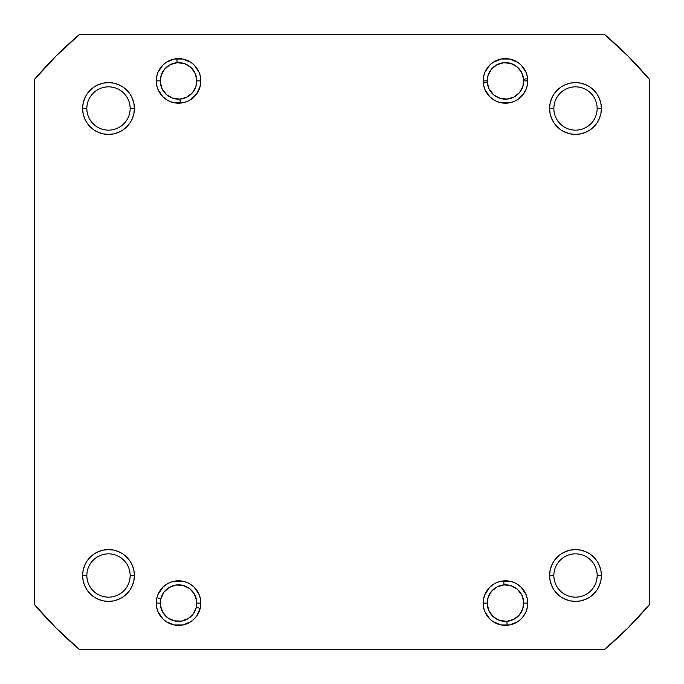 <?xml version="1.0" encoding="UTF-8"?>
<svg xmlns="http://www.w3.org/2000/svg" width="684" height="684" viewBox="0 0 684 684"><rect width="100%" height="100%" fill="white"/><g stroke="black" fill="none" stroke-linecap="round" stroke-linejoin="round"><path stroke-width="1.03" d="M601.398 575.5L600.903 580.554L601.398 575.5A25.898 25.898 0 0 1 575.5 601.398A25.898 25.898 0 0 1 549.603 575.5L553.852 575.5A21.649 21.649 0 0 0 575.5 597.158A21.649 21.649 0 0 0 597.158 575.5A21.649 21.649 0 0 0 575.5 553.852A21.649 21.649 0 0 0 553.852 575.5L549.603 575.5A25.898 25.898 0 0 1 575.5 549.603A25.898 25.898 0 0 1 601.398 575.5L597.158 575.5A21.649 21.649 0 0 1 575.5 597.158A21.649 21.649 0 0 1 553.852 575.5A21.649 21.649 0 0 1 575.5 553.852A21.649 21.649 0 0 1 597.158 575.5L601.398 575.5L600.903 570.447L599.432 565.591L597.038 561.119L593.815 557.195L589.89 553.972L585.41 551.578L580.554 550.107L575.5 549.603L570.447 550.107L565.591 551.578L561.119 553.972L557.195 557.195L553.972 561.119L551.578 565.591L550.107 570.447L549.603 575.5L550.107 580.554L551.578 585.41L553.972 589.89L557.195 593.815L561.119 597.038L565.591 599.432L570.447 600.903L575.5 601.398L580.554 600.903L585.41 599.432L589.89 597.038L593.815 593.815L597.038 589.89L599.432 585.41L600.903 580.554L601.398 575.5L600.903 580.554L599.432 585.41L597.038 589.89L593.815 593.815L589.89 597.038L585.41 599.432L580.554 600.903L575.5 601.398M527.313 598.748L527.74 603.1L523.705 603.1L527.74 603.1L527.313 598.748L526.047 594.567L521.217 587.342L517.839 584.563L513.983 582.503L509.802 581.238L501.107 581.238L496.926 582.503L493.07 584.563L489.693 587.342L484.862 594.567L483.588 598.748L483.161 603.1A22.29 22.29 0 0 1 505.45 580.81A22.29 22.29 0 0 1 527.74 603.1L527.313 607.452L527.74 603.1A22.29 22.29 0 0 1 505.45 625.39A22.29 22.29 0 0 1 483.161 603.1L483.588 607.452L484.862 611.633L489.693 618.858L493.07 621.628L501.107 624.962L509.802 624.962L517.839 621.628L521.217 618.858L523.987 615.48L526.047 611.633L527.313 607.452M483.588 607.452L483.161 603.1L487.196 603.1L483.161 603.1L483.588 598.748M200.412 598.748L200.839 603.1L196.804 603.1L200.839 603.1L200.412 598.748L199.138 594.567L194.307 587.342L190.93 584.563L187.074 582.503L182.893 581.238L174.198 581.238L170.017 582.503L166.161 584.563L162.783 587.342L157.953 594.567L156.687 598.748L156.26 603.1A22.29 22.29 0 0 1 178.55 580.81A22.29 22.29 0 0 1 200.839 603.1L200.412 607.452L200.839 603.1A22.29 22.29 0 0 1 178.55 625.39A22.29 22.29 0 0 1 156.26 603.1L156.687 607.452L157.953 611.633L162.783 618.858L166.161 621.628L174.198 624.962L182.893 624.962L190.93 621.628L194.307 618.858L197.077 615.48L200.412 607.452M156.687 607.452L156.26 603.1L160.295 603.1L156.26 603.1L156.687 598.748M130.148 575.5A21.649 21.649 0 0 0 108.499 553.852A21.649 21.649 0 0 0 86.842 575.5L82.602 575.5A25.898 25.898 0 0 1 108.499 549.603A25.898 25.898 0 0 1 134.397 575.5L130.148 575.5A21.649 21.649 0 0 1 108.499 597.158A21.649 21.649 0 0 1 86.842 575.5A21.649 21.649 0 0 1 108.499 553.852A21.649 21.649 0 0 1 130.148 575.5L134.397 575.5L133.893 570.447L132.422 565.591L130.028 561.119L126.805 557.195L122.881 553.972L118.409 551.578L113.553 550.107L108.499 549.603L103.446 550.107L98.59 551.578L94.11 553.972L90.185 557.195L86.962 561.119L84.568 565.591L83.097 570.447L82.602 575.5L83.097 580.554L84.568 585.41L86.962 589.89L90.185 593.815L94.11 597.038L98.59 599.432L103.446 600.903L108.499 601.398L113.553 600.903L118.409 599.432L122.881 597.038L126.805 593.815L130.028 589.89L132.422 585.41L133.893 580.554L134.397 575.5A25.898 25.898 0 0 1 108.499 601.398A25.898 25.898 0 0 1 82.602 575.5L86.842 575.5A21.649 21.649 0 0 0 108.499 597.158A21.649 21.649 0 0 0 130.148 575.5M82.602 108.499L83.097 103.446L82.602 108.499L86.842 108.499A21.649 21.649 0 0 0 108.499 130.148A21.649 21.649 0 0 0 130.148 108.499A21.649 21.649 0 0 0 108.499 86.842A21.649 21.649 0 0 0 86.842 108.499L82.602 108.499A25.898 25.898 0 0 1 108.499 82.602A25.898 25.898 0 0 1 134.397 108.499L130.148 108.499A21.649 21.649 0 0 1 108.499 130.148A21.649 21.649 0 0 1 86.842 108.499A21.649 21.649 0 0 1 108.499 86.842A21.649 21.649 0 0 1 130.148 108.499L134.397 108.499L133.893 103.446L132.422 98.59L130.028 94.11L126.805 90.185L122.881 86.962L118.409 84.568L113.553 83.097L108.499 82.602L103.446 83.097L98.59 84.568L94.11 86.962L90.185 90.185L86.962 94.11L84.568 98.59L83.097 103.446L82.602 108.499L83.097 113.553L84.568 118.409L86.962 122.881L90.185 126.805L94.11 130.028L98.59 132.422L103.446 133.893L108.499 134.397L113.553 133.893L118.409 132.422L122.881 130.028L126.805 126.805L130.028 122.881L132.422 118.409L133.893 113.553L134.397 108.499A25.898 25.898 0 0 1 108.499 134.397A25.898 25.898 0 0 1 82.602 108.499L83.097 103.446L84.568 98.59L86.962 94.11L90.185 90.185L94.11 86.962L98.59 84.568L103.446 83.097L108.499 82.602M200.412 76.548L200.839 80.9L196.804 80.9L200.839 80.9L200.412 76.548L199.138 72.367L194.307 65.142L190.93 62.372L182.893 59.038L174.198 59.038L166.161 62.372L162.783 65.142L157.953 72.367L156.687 76.548L156.26 80.9A22.29 22.29 0 0 1 178.55 58.61A22.29 22.29 0 0 1 200.839 80.9L200.412 85.252L200.839 80.9A22.29 22.29 0 0 1 178.55 103.19A22.29 22.29 0 0 1 156.26 80.9L156.687 85.252L157.953 89.433L162.783 96.658L166.161 99.436L170.017 101.497L174.198 102.762L182.893 102.762L187.074 101.497L190.93 99.436L197.077 93.28L200.412 85.252M156.687 85.252L156.26 80.9L160.295 80.9L156.26 80.9L156.687 76.548M527.313 76.548L527.74 80.9L523.705 80.9L527.74 80.9L527.313 76.548L526.047 72.367L521.217 65.142L517.839 62.372L509.802 59.038L501.107 59.038L493.07 62.372L489.693 65.142L484.862 72.367L483.588 76.548L483.161 80.9A22.29 22.29 0 0 1 505.45 58.61A22.29 22.29 0 0 1 527.74 80.9L527.313 85.252L527.74 80.9A22.29 22.29 0 0 1 505.45 103.19A22.29 22.29 0 0 1 483.161 80.9L483.588 85.252L484.862 89.433L489.693 96.658L493.07 99.436L496.926 101.497L501.107 102.762L509.802 102.762L513.983 101.497L517.839 99.436L523.987 93.28L526.047 89.433L527.313 85.252M483.588 85.252L483.161 80.9L487.196 80.9L483.161 80.9L483.588 76.548M597.158 108.499A21.649 21.649 0 0 0 575.5 86.842A21.649 21.649 0 0 0 553.852 108.499L549.603 108.499A25.898 25.898 0 0 1 575.5 82.602A25.898 25.898 0 0 1 601.398 108.499L597.158 108.499A21.649 21.649 0 0 1 575.5 130.148A21.649 21.649 0 0 1 553.852 108.499A21.649 21.649 0 0 1 575.5 86.842A21.649 21.649 0 0 1 597.158 108.499L601.398 108.499L600.903 103.446L599.432 98.59L597.038 94.11L593.815 90.185L589.89 86.962L585.41 84.568L580.554 83.097L575.5 82.602L570.447 83.097L565.591 84.568L561.119 86.962L557.195 90.185L553.972 94.11L551.578 98.59L550.107 103.446L549.603 108.499L550.107 113.553L551.578 118.409L553.972 122.881L557.195 126.805L561.119 130.028L565.591 132.422L570.447 133.893L575.5 134.397L580.554 133.893L585.41 132.422L589.89 130.028L593.815 126.805L597.038 122.881L599.432 118.409L600.903 113.553L601.398 108.499A25.898 25.898 0 0 1 575.5 134.397A25.898 25.898 0 0 1 549.603 108.499L553.852 108.499A21.649 21.649 0 0 0 575.5 130.148A21.649 21.649 0 0 0 597.158 108.499M604.271 649.8L79.729 649.8L56.054 627.946L34.2 604.271L34.2 79.729L56.054 56.054L79.729 34.2L604.271 34.2L627.946 56.054L649.8 79.729L649.8 604.271L627.946 627.946L604.271 649.8L79.729 649.8A404.389 404.389 0 0 1 34.2 604.271L34.2 79.729A404.389 404.389 0 0 1 79.729 34.2L604.271 34.2A404.389 404.389 0 0 1 649.8 79.729L649.8 604.271A404.389 404.389 0 0 1 604.271 649.8M199.138 89.433L197.077 93.28M194.307 96.658L190.93 99.436L187.074 101.497M166.161 62.372L170.017 60.312M130.028 122.881L126.805 126.805L130.028 122.881L126.805 126.805L122.881 130.028M94.11 130.028L90.185 126.805L94.11 130.028L90.185 126.805L86.962 122.881L84.568 118.409M126.805 90.185L122.881 86.962L118.409 84.568L122.881 86.962L126.805 90.185L130.028 94.11M496.926 101.497L493.07 99.436L489.693 96.658M484.862 72.367L486.923 68.52M493.07 62.372L496.926 60.312M593.815 126.805L597.038 122.881L599.432 118.409L597.038 122.881L593.815 126.805L589.89 130.028M561.119 130.028L557.195 126.805L561.119 130.028L557.195 126.805L553.972 122.881M553.972 94.11L557.195 90.185L553.972 94.11L557.195 90.185L561.119 86.962L565.591 84.568M575.5 82.602L580.554 83.097L575.5 82.602L580.554 83.097L585.41 84.568L589.89 86.962L593.815 90.185L597.038 94.11L599.432 98.59L600.903 103.446L601.398 108.499M130.028 589.89L126.805 593.815L130.028 589.89L126.805 593.815L122.881 597.038L118.409 599.432M108.499 601.398L103.446 600.903L108.499 601.398L103.446 600.903L98.59 599.432L94.11 597.038L90.185 593.815L86.962 589.89L84.568 585.41L83.097 580.554L82.602 575.5M90.185 557.195L86.962 561.119L84.568 565.591L86.962 561.119L90.185 557.195L94.11 553.972M122.881 553.972L126.805 557.195L122.881 553.972L126.805 557.195L130.028 561.119M199.138 611.633L197.077 615.48M190.93 621.628L187.074 623.688M187.074 582.503L190.93 584.563L194.307 587.342M517.839 621.628L513.983 623.688M484.862 594.567L486.923 590.719M489.693 587.342L493.07 584.563L496.926 582.503M557.195 593.815L561.119 597.038L565.591 599.432L561.119 597.038L557.195 593.815L553.972 589.89M553.972 561.119L557.195 557.195L553.972 561.119L557.195 557.195L561.119 553.972M589.89 553.972L593.815 557.195L589.89 553.972L593.815 557.195L597.038 561.119L599.432 565.591M83.097 103.446L84.568 98.59L86.962 94.11L90.185 90.185L94.11 86.962L98.59 84.568L103.446 83.097L98.59 84.568L94.11 86.962L90.185 90.185L86.962 94.11L84.568 98.59L83.097 103.446M580.554 83.097L585.41 84.568L589.89 86.962L593.815 90.185L597.038 94.11L599.432 98.59L600.903 103.446L599.432 98.59L597.038 94.11L593.815 90.185L589.89 86.962L585.41 84.568L580.554 83.097M600.903 580.554L599.432 585.41L597.038 589.89L593.815 593.815L589.89 597.038L585.41 599.432L580.554 600.903L585.41 599.432L589.89 597.038L593.815 593.815L597.038 589.89L599.432 585.41L600.903 580.554M103.446 600.903L98.59 599.432L94.11 597.038L90.185 593.815L86.962 589.89L84.568 585.41L83.097 580.554L84.568 585.41L86.962 589.89L90.185 593.815L94.11 597.038L98.59 599.432L103.446 600.903M503.809 581.939L504.04 584.897A18.254 18.254 0 0 1 523.653 601.689A18.254 18.254 0 0 1 506.861 621.303L507.092 624.261L506.861 621.303L513.718 619.379L519.318 614.976L522.807 608.76L523.653 601.689L521.73 594.832L517.326 589.232L511.119 585.743L504.04 584.897L497.183 586.821L491.582 591.224L488.094 597.44L487.247 604.511L489.18 611.368L493.583 616.968L499.79 620.456L506.861 621.303A18.254 18.254 0 0 1 487.247 604.511A18.254 18.254 0 0 1 504.04 584.897L503.809 581.939M199.181 608.102L196.291 607.401A18.254 18.254 0 0 1 174.249 620.841A18.254 18.254 0 0 1 160.808 598.799L157.918 598.098L160.808 598.799L160.509 605.921L162.963 612.607L167.785 617.849L174.249 620.841L181.363 621.14L188.057 618.687L193.298 613.864L196.291 607.401L196.582 600.278L194.136 593.592L189.306 588.351L182.842 585.359L175.728 585.059L169.042 587.513L163.801 592.335L160.808 598.799A18.254 18.254 0 0 1 182.842 585.359A18.254 18.254 0 0 1 196.291 607.401L199.181 608.102M526.586 78.891L523.628 79.173A18.254 18.254 0 0 1 507.186 99.077A18.254 18.254 0 0 1 487.282 82.627L484.323 82.909L487.282 82.627L489.325 89.45L493.822 94.973L500.098 98.351L507.186 99.077L514.009 97.025L519.524 92.528L522.901 86.261L523.628 79.173L521.584 72.35L517.078 66.827L510.811 63.45L503.723 62.723L496.9 64.775L491.377 69.272L488 75.548L487.282 82.627A18.254 18.254 0 0 1 503.723 62.723A18.254 18.254 0 0 1 523.628 79.173L526.586 78.891M176.908 59.739L177.139 62.697A18.254 18.254 0 0 1 196.753 79.489A18.254 18.254 0 0 1 179.96 99.103L180.191 102.061L179.96 99.103L186.817 97.179L192.418 92.776L195.906 86.56L196.753 79.489L194.82 72.632L190.417 67.032L184.21 63.544L177.139 62.697L170.282 64.621L164.682 69.024L161.193 75.24L160.347 82.311L162.27 89.168L166.674 94.768L172.881 98.257L179.96 99.103A18.254 18.254 0 0 1 160.347 82.311A18.254 18.254 0 0 1 177.139 62.697L176.908 59.739"/></g></svg>
